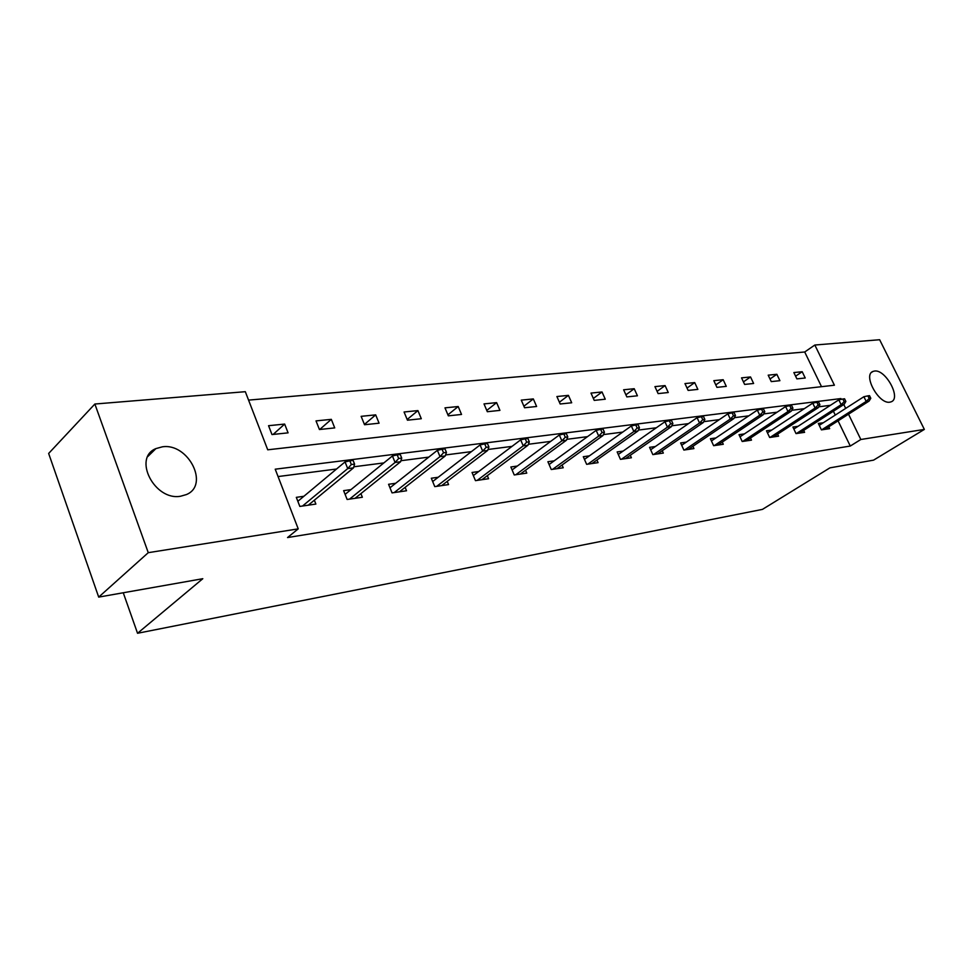 <?xml version="1.0" encoding="UTF-8"?>
<svg xmlns="http://www.w3.org/2000/svg" width="973" height="973" viewBox="0 0 973 973"><rect width="100%" height="100%" fill="white"/><g stroke="black" fill="none" stroke-linecap="round" stroke-linejoin="round"><path stroke-width="1.46" d="M889.869 402.165C878.85 404.513 862.589 374.848 872.976 371.443L874.472 371.054C885.564 369.047 901.533 398.285 891.207 401.8L889.869 402.165M180.589 496.23C154.646 501.095 132.45 457.942 155.911 448.602L162.406 446.814C188.361 442.776 209.779 485.113 186.378 494.576L180.589 496.23M924.35 429.409L873.559 460.144L829.933 467.855L762.431 509.39L137.546 633.277L202.798 578.704L98.699 597.106L48.65 453.454L94.868 404.026L245.318 391.693L267.733 449.806L834.408 385.211L814.839 345.026L879.641 339.723L924.35 429.409L860.837 439.492L848.517 414.182M821.516 386.682L804.707 351.995L248.565 400.11M804.707 351.995L814.839 345.026M98.699 597.106L148.261 552.676L94.868 404.026M123.255 592.764L137.546 633.277M798.03 426.32L792.91 427.05L796.023 433.593L804.598 432.34L803.662 430.382M744.381 433.909L739.018 434.676L742.204 441.499L751.472 440.137L750.487 438.032M686.269 442.143L680.626 442.946L683.873 450.061L693.931 448.577L692.885 446.291M623.109 451.083L617.15 451.922L620.458 459.365L631.404 457.76L630.297 455.255M554.196 460.837L547.896 461.725L551.265 469.521L563.233 467.77L562.041 465.021M478.716 471.528L472.039 472.464L475.456 480.65L488.592 478.716L487.303 475.663M395.67 483.277L388.58 484.286L392.046 492.885L406.532 490.769L405.133 487.339M303.892 496.266L296.315 497.349L299.83 506.422L315.872 504.075L314.352 500.183M830.431 405.303L818.743 406.811M804.318 408.672L791.754 410.29M777.135 412.187L763.647 413.926M748.821 415.836L734.335 417.697M719.302 419.643L703.747 421.65M688.495 423.62L671.796 425.773M656.337 427.767L638.385 430.078M622.708 432.097L603.418 434.59M587.522 436.646L566.785 439.322M550.669 441.389L528.363 444.272M512.005 446.376L488.008 449.477M471.431 451.618L445.585 454.95M428.765 457.115L400.912 460.716M383.873 462.917L353.831 466.785M336.549 469.01L278.047 476.563M841.28 399.344L840.903 398.565L275.213 469.193L298.224 528.862L287.534 537.558L850.28 446.048L838.069 420.847M835.272 415.082L833.411 411.226M350.961 489.614L343.627 490.647L347.13 499.477L362.357 497.252L360.91 493.603M438.203 477.257L431.319 478.23L434.773 486.622L448.553 484.59L447.215 481.367M517.332 466.055L510.849 466.979L514.243 474.958L526.77 473.121L525.542 470.227M589.419 455.851L583.289 456.714L586.634 464.328L598.079 462.649L596.923 460.034M655.364 446.522L649.563 447.337L652.847 454.61L663.331 453.077L662.248 450.681M715.921 437.947L710.412 438.726L713.635 445.695L723.28 444.272L722.27 442.083M771.735 430.042L766.493 430.784L769.643 437.473L778.558 436.159L777.597 434.14M823.328 422.744L818.329 423.45L821.419 429.871L829.665 428.655L828.765 426.782M850.28 446.048L860.837 439.492M298.224 528.862L148.261 552.676M845.695 408.392L843.81 404.525M805.218 377.998L796.887 378.874L793.859 372.562L802.19 371.722L805.218 377.998M779.908 380.686L771.261 381.598L768.196 375.164L776.855 374.289L779.908 380.686M753.613 383.471L744.625 384.42L741.535 377.865L750.536 376.952L753.613 383.471M726.284 386.366L716.931 387.363L713.817 380.662L723.17 379.713L726.284 386.366M697.86 389.382L688.13 390.416L684.968 383.581L694.71 382.596L697.86 389.382M668.256 392.52L658.125 393.603L654.938 386.622L665.082 385.588L668.256 392.52M637.424 395.792L626.843 396.911L623.632 389.784L634.214 388.714L637.424 395.792M605.255 399.21L594.223 400.377L590.988 393.08L602.019 391.973L605.255 399.21M571.686 402.773L560.168 403.99L556.897 396.534L568.427 395.366L571.686 402.773M536.61 406.483L524.569 407.76L521.273 400.134L533.326 398.918L536.61 406.483M499.927 410.375L487.327 411.713L484.007 403.904L496.619 402.627L499.927 410.375M461.53 414.449L448.334 415.848L444.977 407.857L458.198 406.519L461.53 414.449M421.297 418.718L407.444 420.19L404.075 411.993L417.928 410.594L421.297 418.718M379.069 423.194L364.534 424.739L361.141 416.335L375.687 414.863L379.069 423.194M334.724 427.901L319.436 429.519L316.018 420.895L331.319 419.351L334.724 427.901M288.081 432.851L271.99 434.554L268.56 425.7L284.651 424.07L288.081 432.851M838.933 399.842L840.903 398.565M273.145 434.432L284.651 424.07M319.703 429.494L331.319 419.351M364.413 424.447L375.687 414.863M407.164 419.509L417.928 410.594M447.908 414.839L458.198 406.519M486.78 410.411L496.619 402.627M523.9 406.215L533.326 398.918M559.402 402.226L568.427 395.366M593.36 398.431L602.019 391.973M625.907 394.819L634.214 388.714M657.103 391.365L665.082 385.588M687.035 388.057L694.71 382.596M715.787 384.907L723.17 379.713M743.421 381.878L750.536 376.952M770.008 378.971L776.855 374.289M795.598 376.186L802.19 371.722M351.338 464.522L354.573 464.109L353.09 460.399L349.854 460.813L351.338 464.522L347.714 468.597L353.54 467.843L308.307 505.182M302.53 506.021L347.714 468.597L345.05 461.907L297.847 501.314M349.854 460.813L345.05 461.907M353.54 467.843L354.573 464.109M398.662 458.49L401.727 458.101L400.256 454.488L397.191 454.877L398.662 458.49L395.074 462.467L400.596 461.749L355.036 498.322M349.55 499.125L395.074 462.467L392.435 455.96L345.099 494.369M397.191 454.877L392.435 455.96M400.596 461.749L401.727 458.101M443.542 452.761L446.449 452.396L444.989 448.881L442.07 449.246L443.542 452.761L440.003 456.641L445.233 455.96L399.441 491.803M394.223 492.569L440.003 456.641L437.376 450.317L389.991 487.777M442.07 449.246L437.376 450.317M445.233 455.96L446.449 452.396M486.159 447.325L488.92 446.972L487.473 443.554L484.712 443.895L486.159 447.325L482.669 451.107L487.643 450.463L441.681 485.6M436.719 486.33L482.669 451.107L480.066 444.953L432.681 481.526M484.712 443.895L480.066 444.953M487.643 450.463L488.92 446.972M526.685 442.156L529.324 441.827L527.889 438.482L525.25 438.823L526.685 442.156L523.243 445.853L527.974 445.245L481.915 479.701M477.196 480.394L523.243 445.853L520.664 439.845L473.34 475.578M525.25 438.823L520.664 439.845M527.974 445.245L529.324 441.827M565.277 437.242L567.782 436.913L566.359 433.666L563.854 433.982L565.277 437.242L561.871 440.854L566.383 440.27L520.3 474.07M515.787 474.727L561.871 440.854L559.317 434.992L512.102 469.923M563.854 433.982L559.317 434.992M566.383 440.27L567.782 436.913M602.068 432.547L604.452 432.243L603.041 429.069L600.657 429.361L602.068 432.547L598.711 436.074L603.005 435.515L556.933 468.694M552.628 469.327L598.711 436.074L596.169 430.358L549.1 464.535M600.657 429.361L596.169 430.358M603.005 435.515L604.452 432.243M637.169 428.071L639.443 427.779L638.057 424.678L635.77 424.958L637.169 428.071L633.849 431.526L637.96 430.99L591.949 463.549M587.826 464.157L633.849 431.526L631.343 425.943L584.457 459.39M635.77 424.958L631.343 425.943M637.96 430.99L639.443 427.779M670.701 423.79L672.878 423.51L671.504 420.482L669.315 420.762L670.701 423.79L667.429 427.171L671.358 426.661L625.444 458.636M621.504 459.207L667.429 427.171L664.948 421.723L618.281 454.476M669.315 420.762L664.948 421.723M671.358 426.661L672.878 423.51M702.774 419.704L704.866 419.436L703.491 416.468L701.399 416.736L702.774 419.704L699.538 423.012L703.297 422.525L657.529 453.929M653.747 454.476L699.538 423.012L697.082 417.685L650.657 449.769M701.399 416.736L697.082 417.685M703.297 422.525L704.866 419.436M733.472 415.787L735.466 415.532L734.116 412.637L732.11 412.88L733.472 415.787L730.285 419.035L733.885 418.56L688.276 449.417M684.651 449.94L730.285 419.035L727.853 413.817L681.684 445.269M732.11 412.88L727.853 413.817M733.885 418.56L735.466 415.532M762.881 412.029L764.802 411.786L763.464 408.952L761.543 409.195L762.881 412.029L759.743 415.216L763.185 414.766L717.77 445.087M714.291 445.598L759.743 415.216L757.335 410.107L711.445 440.951M761.543 409.195L757.335 410.107M763.185 414.766L764.802 411.786M791.085 408.429L792.934 408.198L791.608 405.425L789.76 405.656L791.085 408.429L787.984 411.555L791.292 411.129L746.084 440.927M742.752 441.414L787.984 411.555L785.6 406.556L740.015 436.816M789.76 405.656L785.6 406.556M791.292 411.129L792.934 408.198M818.159 404.975L819.923 404.756L818.621 402.044L816.846 402.263L818.159 404.975L815.094 408.04L818.281 407.626L773.304 436.938M770.093 437.4L815.094 408.04L812.747 403.15L767.466 432.851M816.846 402.263L812.747 403.15M818.281 407.626L819.923 404.756M844.175 401.667L845.865 401.448L844.564 398.784L842.873 399.003L844.175 401.667L841.146 404.671L844.199 404.269L799.465 433.094M796.376 433.544L841.146 404.671L838.811 399.867L793.859 429.032M842.873 399.003L838.811 399.867M844.199 404.269L845.865 401.448M869.169 398.48L870.799 398.261L869.521 395.658L867.892 395.865L869.169 398.48L866.189 401.423L869.12 401.046L824.654 429.397M821.686 429.835L866.189 401.423L863.878 396.729L819.242 425.359M867.892 395.865L863.878 396.729M869.12 401.046L870.799 398.261M872.976 371.443L871.686 372.282M155.911 448.602L147.835 456.495"/></g></svg>
